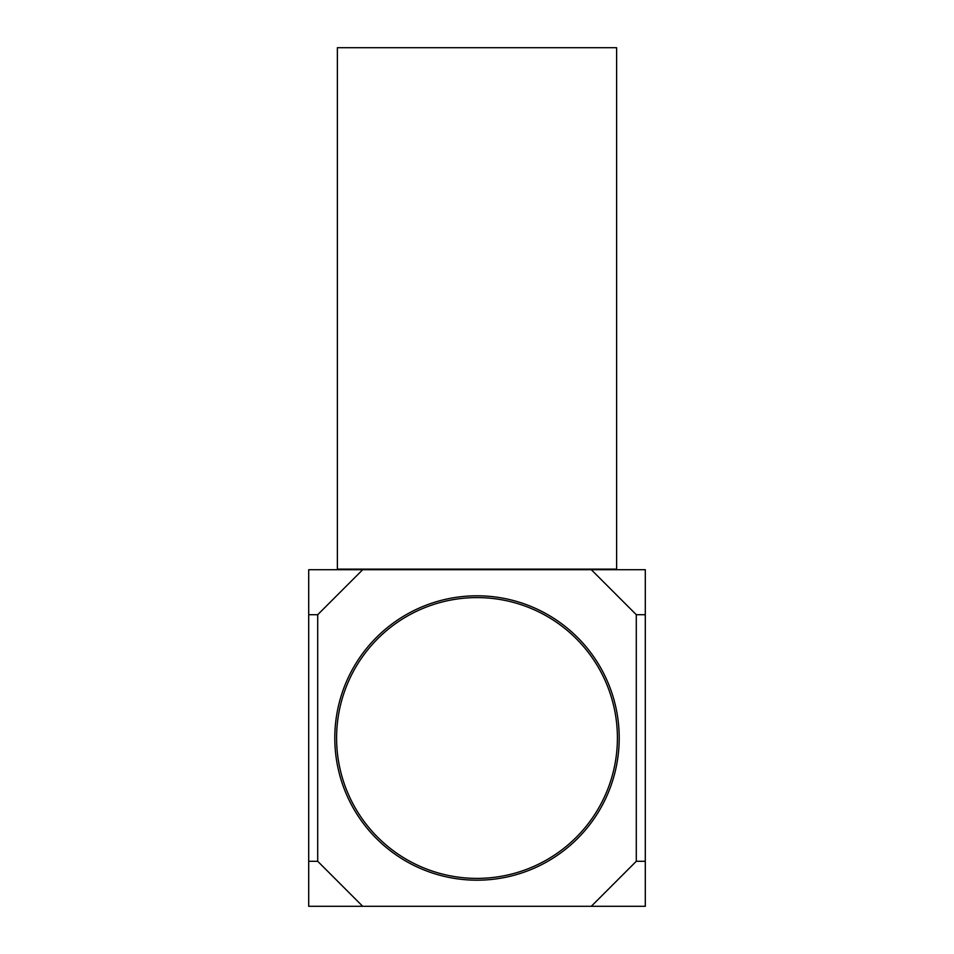 <?xml version="1.0" encoding="UTF-8"?>
<svg xmlns="http://www.w3.org/2000/svg" width="954" height="954" viewBox="0 0 954 954"><rect width="100%" height="100%" fill="white"/><g stroke="black" fill="none" stroke-linecap="round" stroke-linejoin="round"><path stroke-width="1.43" d="M616.618 47.7L337.382 47.7L337.382 569.121L616.618 569.121L616.618 47.7M336.595 738.002A140.405 140.405 0 0 0 477 878.395A140.405 140.405 0 0 0 617.405 738.002A140.405 140.405 0 0 0 477 597.598A140.405 140.405 0 0 0 336.595 738.002M619.206 738.002A142.206 142.206 0 0 0 477 595.797A142.206 142.206 0 0 0 334.794 738.002A142.206 142.206 0 0 0 477 880.196A142.206 142.206 0 0 0 619.206 738.002M645.298 614.698L645.298 861.295L636.294 861.295L591.301 906.3L308.702 906.3L308.702 569.705L591.301 569.705L636.294 614.698L645.298 614.698L645.298 569.705L591.301 569.705M308.702 614.698L317.706 614.698L362.699 569.705M317.706 614.698L317.706 861.295L308.702 861.295M362.699 906.3L317.706 861.295M636.294 861.295L636.294 614.698M591.301 906.3L645.298 906.3L645.298 861.295"/></g></svg>
